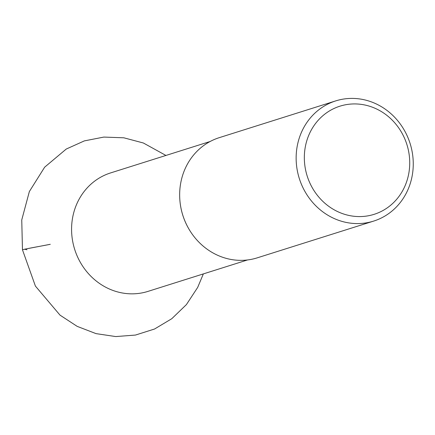 <?xml version="1.0" encoding="UTF-8"?>
<svg xmlns="http://www.w3.org/2000/svg" width="435" height="435" viewBox="0 0 435 435"><rect width="100%" height="100%" fill="white"/><g stroke="black" fill="none" stroke-linecap="round" stroke-linejoin="round"><path stroke-width="0.65" d="M400.254 194.603A56.719 52.287 -107.5 0 1 309.307 181.743A56.719 52.287 -107.5 0 1 361.523 104.416A56.719 52.287 -107.5 0 1 400.254 194.603M373.67 221.089L257.194 257.863A63.021 58.1 -107.5 0 1 182.814 215.26A63.021 58.1 -107.5 0 1 219.245 137.667L335.728 100.893A63.021 58.1 -107.5 0 1 401.467 125.693A63.021 58.1 -107.5 0 1 402.728 199.154A63.021 58.1 -107.5 0 1 373.67 221.089A63.021 58.1 -107.5 0 1 299.296 178.48A63.021 58.1 -107.5 0 1 335.728 100.893M165.942 155.447L143.365 142.995L123.817 137.797L103.851 137.079L84.368 140.886L66.267 149.036L44.647 167.187L29.357 191.552L21.75 219.941L22.468 249.81C27.351 248.445 41.548 246.074 50.281 244.301L24.626 249.201L26.954 249.772M210.143 141.495L110.588 172.923A62.113 57.257 72.5 0 0 74.689 249.396A62.113 57.257 72.5 0 0 147.992 291.385L247.542 259.956M188.176 227.744A62.113 57.257 -107.5 0 1 180.036 201.954M22.468 249.81L35.409 286.089L60.014 315.136L77.18 326.37L96.043 333.629L115.753 336.57L135.443 335.064L154.539 329.018L171.792 318.703L186.397 304.609L197.691 287.394L203.346 273.909"/></g></svg>

